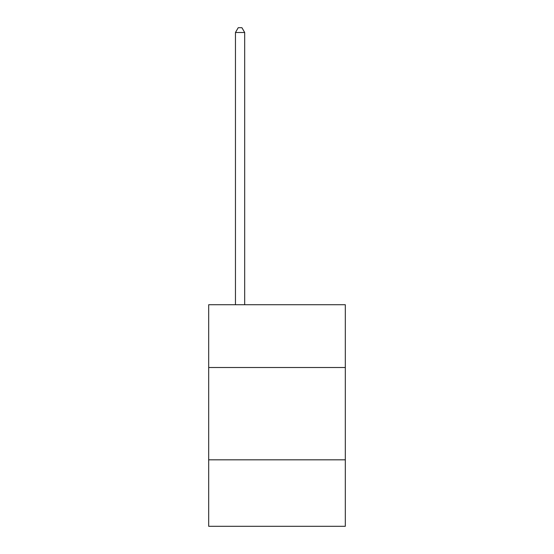 <?xml version="1.0" encoding="UTF-8"?>
<svg xmlns="http://www.w3.org/2000/svg" width="554" height="554" viewBox="0 0 554 554"><rect width="100%" height="100%" fill="white"/><g stroke="black" fill="none" stroke-linecap="round" stroke-linejoin="round"><path stroke-width="0.83" d="M208.685 367.51L345.315 367.51L345.315 304.735L208.685 304.735L208.685 526.3L345.315 526.3L345.315 459.827L208.685 459.827M345.315 459.827L345.315 367.51M244.688 304.735L244.688 32.499L235.457 32.499L235.457 304.735M235.457 32.499L238.227 27.7L241.918 27.7L244.688 32.499"/></g></svg>
